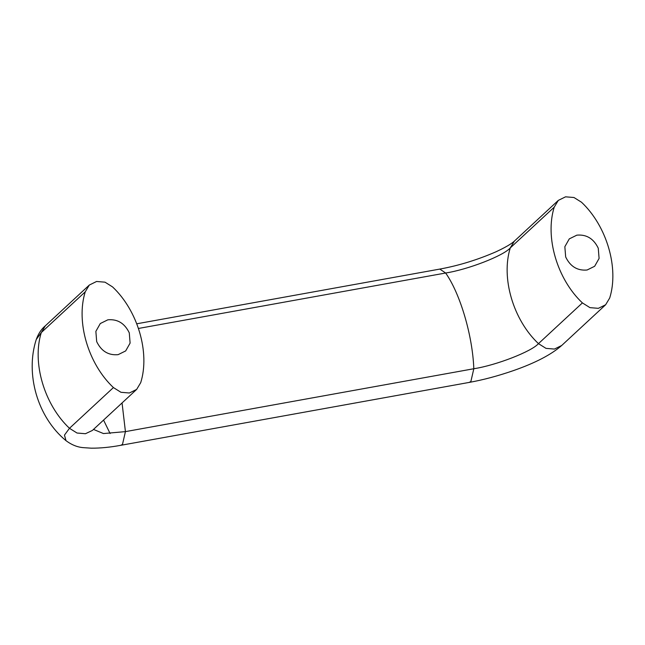 <?xml version="1.0" encoding="UTF-8"?>
<svg xmlns="http://www.w3.org/2000/svg" width="645" height="645" viewBox="0 0 645 645"><rect width="100%" height="100%" fill="white"/><g stroke="black" fill="none" stroke-linecap="round" stroke-linejoin="round"><path stroke-width="0.97" d="M129.282 332.852L130.105 343.1L125.678 350.928L118.108 354.661C108.449 355.532 101.313 351.186 96.686 341.616L95.863 331.369L100.289 323.54L107.852 319.815C117.519 318.936 124.654 323.282 129.282 332.852M598.262 248.196L599.092 258.443L594.658 266.272L587.095 270.005C577.436 270.876 570.293 266.53 565.673 256.96L564.843 246.713L569.277 238.884L576.84 235.159C586.499 234.28 593.642 238.626 598.262 248.196M554.224 207.174L558.296 200.401L565.56 196.822L573.986 197.515L581.532 202.248C606.76 225.96 619.144 268.014 609.71 297.982L605.639 304.754L598.375 308.334L589.949 307.641L582.403 302.908C557.175 279.196 544.799 237.142 554.224 207.174L510.284 247.906L514.355 241.133C513.638 241.835 509.8 245.39 496.126 251.735C477.655 259.79 458.877 265.579 439.793 269.086L136.821 323.782M112.544 286.904L105.006 282.171L96.573 281.478L89.308 285.058L85.245 291.83C75.812 321.799 88.188 363.853 113.415 387.564L120.962 392.297L129.395 392.99L136.651 389.411L140.723 382.638C150.156 352.67 137.78 310.616 112.544 286.904M85.245 291.83L41.296 332.562L36.241 339.52C38.458 333.505 41.506 328.934 45.368 325.789L41.296 332.562C31.871 362.53 44.247 404.584 69.475 428.296L64.46 435.117L66.016 440.68C71.813 444.994 77.747 447.324 83.802 447.678L91.34 448.178C100.386 448.227 110.19 447.275 120.744 445.316L469.133 382.429C483.113 379.921 497.908 375.971 513.517 370.577C535.294 362.966 551.346 354.597 561.698 345.486L554.434 349.066L546.009 348.373L538.462 343.64C513.226 319.928 500.851 277.874 510.284 247.906C503.463 255.783 467.915 269.586 445.639 273.012L439.793 269.086M469.133 382.429L470.874 381.517L473.817 368.738C496.094 365.32 531.641 351.517 538.462 343.64L582.403 302.908M120.744 445.316L122.485 444.405L125.428 431.626L473.817 368.738C472.608 335.706 460.224 293.652 445.639 273.012L138.53 328.442M93.493 429.417L103.466 433.561L125.428 431.626L122.058 402.94M103.555 420.089L110.11 433.529M113.415 387.564L69.475 428.296L77.021 433.029L85.446 433.722L92.34 430.473M558.296 200.401L514.355 241.133M561.698 345.486L605.639 304.754M66.016 440.68C37.362 417.154 25.147 373.834 36.241 339.52M45.368 325.789L89.308 285.058M136.651 389.411L92.711 430.142"/></g></svg>
